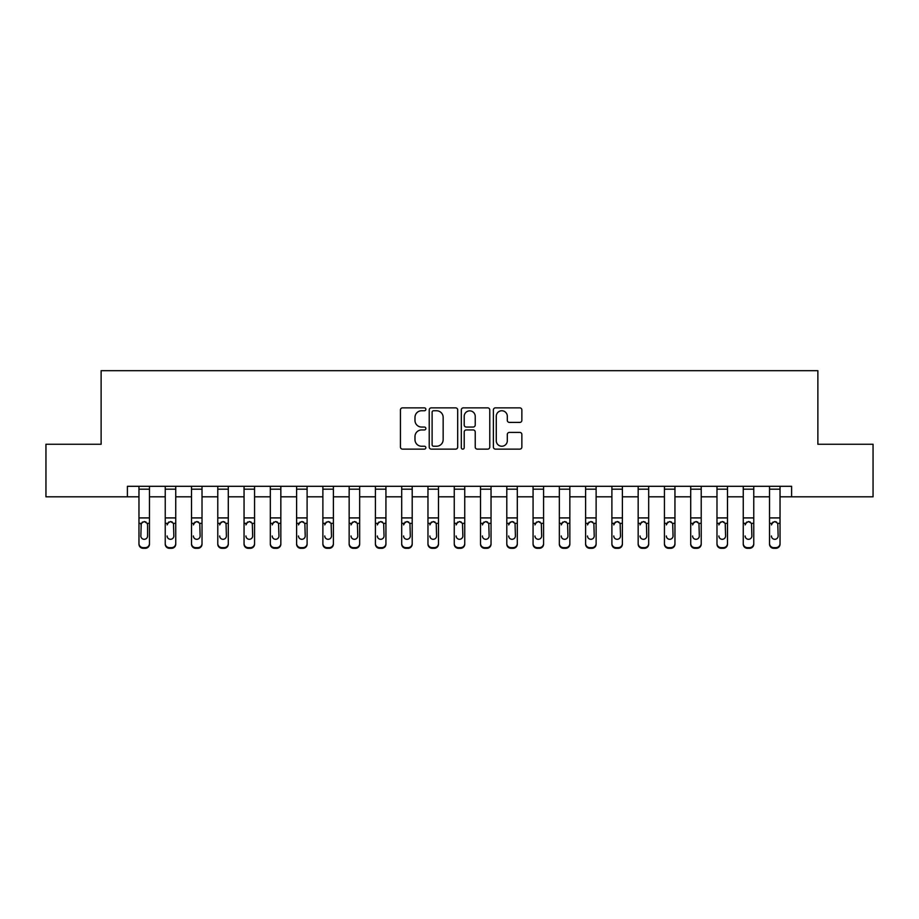 <?xml version="1.0" encoding="UTF-8"?>
<svg xmlns="http://www.w3.org/2000/svg" width="919" height="919" viewBox="0 0 919 919"><rect width="100%" height="100%" fill="white"/><g stroke="black" fill="none" stroke-linecap="round" stroke-linejoin="round"><path stroke-width="1.38" d="M425.876 409.311A1.447 1.447 0 0 0 424.429 407.864L402.511 407.864A2.068 2.068 0 0 0 400.443 409.931L400.443 447.071A2.068 2.068 0 0 0 402.511 449.127L424.429 449.127A1.447 1.447 0 0 0 425.876 447.679A1.447 1.447 0 0 0 424.429 446.243L421.591 446.243A6.605 6.605 0 0 1 414.986 439.638L414.986 436.548A6.605 6.605 0 0 1 421.591 429.943L424.429 429.943A1.447 1.447 0 0 0 425.876 428.495A1.447 1.447 0 0 0 424.429 427.048L421.591 427.048A6.605 6.605 0 0 1 414.986 420.454L414.986 417.352A6.605 6.605 0 0 1 421.591 410.759L424.429 410.759A1.447 1.447 0 0 0 425.876 409.311M519.798 422.407A2.068 2.068 0 0 0 521.854 420.351L521.854 409.931A2.068 2.068 0 0 0 519.798 407.864L495.456 407.864A2.068 2.068 0 0 0 493.388 409.931L493.388 447.071A2.068 2.068 0 0 0 495.456 449.127L519.798 449.127A2.068 2.068 0 0 0 521.854 447.071L521.854 434.48A2.068 2.068 0 0 0 519.798 432.412L509.379 432.412A2.068 2.068 0 0 0 507.311 434.48L507.311 440.718A5.514 5.514 0 0 1 501.797 446.243A5.514 5.514 0 0 1 496.271 440.718L496.271 416.273A5.514 5.514 0 0 1 501.797 410.759A5.514 5.514 0 0 1 507.311 416.273L507.311 420.351A2.068 2.068 0 0 0 509.379 422.407L519.798 422.407M127.396 496.811L45.95 496.811L45.95 444.256L101.124 444.256L101.124 370.69L817.876 370.69L817.876 444.256L873.05 444.256L873.05 496.811L791.604 496.811L791.604 486.3L127.396 486.3L127.396 496.811L138.964 496.811M457.696 409.931A2.068 2.068 0 0 0 455.629 407.864L431.287 407.864A2.068 2.068 0 0 0 429.219 409.931L429.219 447.071A2.068 2.068 0 0 0 431.287 449.127L455.629 449.127A2.068 2.068 0 0 0 457.696 447.071L457.696 409.931M463.371 407.864L487.713 407.864A2.068 2.068 0 0 1 489.781 409.931L489.781 447.071A2.068 2.068 0 0 1 487.713 449.127L477.294 449.127A2.068 2.068 0 0 1 475.226 447.071L475.226 431.999A2.068 2.068 0 0 0 473.17 429.943L466.255 429.943A2.068 2.068 0 0 0 464.198 431.999L464.198 447.679A1.447 1.447 0 0 1 462.751 449.127A1.447 1.447 0 0 1 461.304 447.679L461.304 409.931A2.068 2.068 0 0 1 463.371 407.864M149.464 496.811L165.236 496.811M175.747 496.811L191.508 496.811M202.019 496.811L217.78 496.811M228.291 496.811L244.052 496.811M254.563 496.811L270.324 496.811M280.835 496.811L296.607 496.811M307.107 496.811L322.879 496.811M333.39 496.811L349.151 496.811M359.662 496.811L375.423 496.811M385.934 496.811L401.695 496.811M412.206 496.811L427.967 496.811M438.478 496.811L454.25 496.811M464.75 496.811L480.522 496.811M491.033 496.811L506.794 496.811M517.305 496.811L533.066 496.811M543.577 496.811L559.338 496.811M569.849 496.811L585.61 496.811M596.121 496.811L611.893 496.811M622.393 496.811L638.165 496.811M648.676 496.811L664.437 496.811M674.948 496.811L690.709 496.811M701.22 496.811L716.981 496.811M727.492 496.811L743.253 496.811M753.764 496.811L769.536 496.811M780.036 496.811L791.604 496.811M433.561 410.759A1.447 1.447 0 0 0 432.114 412.194L432.114 444.796A1.447 1.447 0 0 0 433.561 446.243L436.548 446.243A6.605 6.605 0 0 0 443.153 439.638L443.153 417.352A6.605 6.605 0 0 0 436.548 410.759L433.561 410.759M475.226 416.376A5.514 5.514 0 0 0 469.712 410.862A5.514 5.514 0 0 0 464.198 416.376L464.198 424.992A2.068 2.068 0 0 0 466.255 427.048L473.17 427.048A2.068 2.068 0 0 0 475.226 424.992L475.226 416.376M138.964 524.002L138.964 543.474A4.204 4.17 0 0 0 143.169 547.644L145.259 547.644A4.204 4.17 0 0 0 149.464 543.474L149.464 544.14A4.204 4.17 180 0 1 145.259 548.31L145.259 547.644M147.58 535.972L147.58 524.898L147.58 535.972A3.366 3.331 180 0 1 144.214 539.304A3.366 3.331 180 0 0 147.58 535.972M140.848 536.627L140.848 535.972A3.366 3.331 180 0 0 144.214 539.304M142.456 522.015L140.848 524.634M145.972 522.015L144.214 521.521L147.201 523.348L147.58 524.898M149.464 486.3L149.464 543.474M138.964 486.3L138.964 543.474M143.169 547.644L143.169 548.31L145.259 548.31M143.169 548.31A4.204 4.17 180 0 1 138.964 544.14M138.964 523.348L141.227 523.348L140.848 535.972M141.227 523.348L144.214 521.521M175.747 524.002L175.747 544.14A4.204 4.17 180 0 1 171.543 548.31L171.543 547.644A4.204 4.17 -0 0 0 175.747 543.474L175.747 544.14M167.12 536.627L167.12 535.972A3.366 3.331 180 0 0 170.486 539.304A3.366 3.331 180 0 0 173.852 535.972A3.366 3.331 180 0 1 170.486 539.304M168.728 522.015L167.12 524.898L167.499 523.348L170.486 521.521L173.484 523.348L173.852 535.972M172.244 522.015L170.486 521.521M202.019 524.002L202.019 544.14A4.204 4.17 180 0 1 197.815 548.31L197.815 547.644A4.204 4.17 -0 0 0 202.019 543.474L202.019 544.14M193.404 536.627L193.404 535.972A3.366 3.331 180 0 0 196.758 539.304A3.366 3.331 180 0 0 200.124 535.972A3.366 3.331 180 0 1 196.758 539.304M195.012 522.015L193.404 524.898L193.771 523.348L196.758 521.521L199.756 523.348L200.124 535.972M198.515 522.015L196.758 521.521M228.291 524.002L228.291 544.14A4.204 4.17 180 0 1 224.087 548.31L224.087 547.644A4.204 4.17 -0 0 0 228.291 543.474L228.291 544.14M219.675 536.627L219.675 535.972A3.366 3.331 180 0 0 223.041 539.304A3.366 3.331 180 0 0 226.396 535.972A3.366 3.331 180 0 1 223.041 539.304M221.284 522.015L219.675 524.898L220.043 523.348L223.041 521.521L226.028 523.348L226.396 535.972M224.787 522.015L223.041 521.521M175.747 486.3L175.747 543.474M169.441 547.644L169.441 548.31A4.204 4.17 180 0 1 165.236 544.14L165.236 543.474A4.204 4.17 -0 0 0 169.441 547.644L171.543 547.644M165.236 486.3L165.236 543.474M169.441 548.31L171.543 548.31M202.019 486.3L202.019 543.474M195.713 547.644L195.713 548.31A4.204 4.17 180 0 1 191.508 544.14L191.508 543.474A4.204 4.17 -0 0 0 195.713 547.644L197.815 547.644M191.508 486.3L191.508 543.474M195.713 548.31L197.815 548.31M228.291 486.3L228.291 543.474M221.984 547.644L221.984 548.31A4.204 4.17 180 0 1 217.78 544.14L217.78 543.474A4.204 4.17 -0 0 0 221.984 547.644L224.087 547.644M217.78 486.3L217.78 543.474M221.984 548.31L224.087 548.31M254.563 524.002L254.563 544.14A4.204 4.17 180 0 1 250.359 548.31L250.359 547.644A4.204 4.17 -0 0 0 254.563 543.474L254.563 544.14M245.947 536.627L245.947 535.972A3.366 3.331 180 0 0 249.313 539.304A3.366 3.331 180 0 0 252.668 535.972A3.366 3.331 180 0 1 249.313 539.304M247.556 522.015L245.947 524.898L246.315 523.348L249.313 521.521L252.3 523.348L252.668 535.972M251.059 522.015L249.313 521.521M254.563 486.3L254.563 543.474M248.256 547.644L248.256 548.31A4.204 4.17 180 0 1 244.052 544.14L244.052 543.474A4.204 4.17 -0 0 0 248.256 547.644L250.359 547.644M244.052 486.3L244.052 543.474M248.256 548.31L250.359 548.31M280.835 524.002L280.835 544.14A4.204 4.17 180 0 1 276.63 548.31L276.63 547.644A4.204 4.17 -0 0 0 280.835 543.474L280.835 544.14M272.219 536.627L272.219 535.972A3.366 3.331 180 0 0 275.585 539.304A3.366 3.331 180 0 0 278.951 535.972A3.366 3.331 180 0 1 275.585 539.304M273.828 522.015L272.219 524.898L272.587 523.348L275.585 521.521L278.572 523.348L278.951 535.972M277.343 522.015L275.585 521.521M307.107 524.002L307.107 544.14A4.204 4.17 180 0 1 302.902 548.31L302.902 547.644A4.204 4.17 -0 0 0 307.107 543.474L307.107 544.14M298.491 536.627L298.491 535.972A3.366 3.331 180 0 0 301.857 539.304A3.366 3.331 180 0 0 305.223 535.972A3.366 3.331 180 0 1 301.857 539.304M300.099 522.015L298.491 524.898L298.87 523.348L301.857 521.521L304.844 523.348L305.223 535.972M303.615 522.015L301.857 521.521M333.39 524.002L333.39 544.14A4.204 4.17 180 0 1 329.186 548.31L329.186 547.644A4.204 4.17 -0 0 0 333.39 543.474L333.39 544.14M324.763 536.627L324.763 535.972A3.366 3.331 180 0 0 328.129 539.304A3.366 3.331 180 0 0 331.495 535.972A3.366 3.331 180 0 1 328.129 539.304M326.371 522.015L324.763 524.898L325.142 523.348L328.129 521.521L331.127 523.348L331.495 535.972M329.887 522.015L328.129 521.521M359.662 524.002L359.662 544.14A4.204 4.17 180 0 1 355.458 548.31L355.458 547.644A4.204 4.17 -0 0 0 359.662 543.474L359.662 544.14M351.047 536.627L351.047 535.972A3.366 3.331 180 0 0 354.401 539.304A3.366 3.331 180 0 0 357.767 535.972A3.366 3.331 180 0 1 354.401 539.304M352.655 522.015L351.047 524.898L351.414 523.348L354.401 521.521L357.399 523.348L357.767 535.972M356.158 522.015L354.401 521.521M385.934 524.002L385.934 544.14A4.204 4.17 180 0 1 381.73 548.31L381.73 547.644A4.204 4.17 -0 0 0 385.934 543.474L385.934 544.14M377.318 536.627L377.318 535.972A3.366 3.331 180 0 0 380.684 539.304A3.366 3.331 180 0 0 384.039 535.972A3.366 3.331 180 0 1 380.684 539.304M378.927 522.015L377.318 524.898L377.686 523.348L380.684 521.521L383.671 523.348L384.039 535.972M382.43 522.015L380.684 521.521M280.835 486.3L280.835 543.474M274.528 547.644L274.528 548.31A4.204 4.17 180 0 1 270.324 544.14L270.324 543.474A4.204 4.17 -0 0 0 274.528 547.644L276.63 547.644M270.324 486.3L270.324 543.474M274.528 548.31L276.63 548.31M307.107 486.3L307.107 543.474M300.812 547.644L300.812 548.31A4.204 4.17 180 0 1 296.607 544.14L296.607 543.474A4.204 4.17 -0 0 0 300.812 547.644L302.902 547.644M296.607 486.3L296.607 543.474M300.812 548.31L302.902 548.31M333.39 486.3L333.39 543.474M327.084 547.644L327.084 548.31A4.204 4.17 180 0 1 322.879 544.14L322.879 543.474A4.204 4.17 -0 0 0 327.084 547.644L329.186 547.644M322.879 486.3L322.879 543.474M327.084 548.31L329.186 548.31M359.662 486.3L359.662 543.474M353.356 547.644L353.356 548.31A4.204 4.17 180 0 1 349.151 544.14L349.151 543.474A4.204 4.17 -0 0 0 353.356 547.644L355.458 547.644M349.151 486.3L349.151 543.474M353.356 548.31L355.458 548.31M385.934 486.3L385.934 543.474M379.627 547.644L379.627 548.31A4.204 4.17 180 0 1 375.423 544.14L375.423 543.474A4.204 4.17 -0 0 0 379.627 547.644L381.73 547.644M375.423 486.3L375.423 543.474M379.627 548.31L381.73 548.31M412.206 524.002L412.206 544.14A4.204 4.17 180 0 1 408.002 548.31L408.002 547.644A4.204 4.17 -0 0 0 412.206 543.474L412.206 544.14M403.59 536.627L403.59 535.972A3.366 3.331 180 0 0 406.956 539.304A3.366 3.331 180 0 0 410.311 535.972A3.366 3.331 180 0 1 406.956 539.304M405.199 522.015L403.59 524.898L403.958 523.348L406.956 521.521L409.943 523.348L410.311 535.972M408.702 522.015L406.956 521.521M412.206 486.3L412.206 543.474M405.899 547.644L405.899 548.31A4.204 4.17 180 0 1 401.695 544.14L401.695 543.474A4.204 4.17 -0 0 0 405.899 547.644L408.002 547.644M401.695 486.3L401.695 543.474M405.899 548.31L408.002 548.31M438.478 524.002L438.478 544.14A4.204 4.17 180 0 1 434.273 548.31L434.273 547.644A4.204 4.17 -0 0 0 438.478 543.474L438.478 544.14M429.862 536.627L429.862 535.972A3.366 3.331 180 0 0 433.228 539.304A3.366 3.331 180 0 0 436.594 535.972A3.366 3.331 180 0 1 433.228 539.304M431.471 522.015L429.862 524.898L430.23 523.348L433.228 521.521L436.215 523.348L436.594 535.972M434.986 522.015L433.228 521.521M438.478 486.3L438.478 543.474M432.171 547.644L432.171 548.31A4.204 4.17 180 0 1 427.967 544.14L427.967 543.474A4.204 4.17 -0 0 0 432.171 547.644L434.273 547.644M427.967 486.3L427.967 543.474M432.171 548.31L434.273 548.31M464.75 524.002L464.75 544.14A4.204 4.17 180 0 1 460.545 548.31L460.545 547.644A4.204 4.17 -0 0 0 464.75 543.474L464.75 544.14M456.134 536.627L456.134 535.972A3.366 3.331 180 0 0 459.5 539.304A3.366 3.331 180 0 0 462.866 535.972A3.366 3.331 180 0 1 459.5 539.304M457.742 522.015L456.134 524.898L456.513 523.348L459.5 521.521L462.487 523.348L462.866 535.972M461.258 522.015L459.5 521.521M464.75 486.3L464.75 543.474M458.455 547.644L458.455 548.31A4.204 4.17 180 0 1 454.25 544.14L454.25 543.474A4.204 4.17 -0 0 0 458.455 547.644L460.545 547.644M454.25 486.3L454.25 543.474M458.455 548.31L460.545 548.31M491.033 524.002L491.033 544.14A4.204 4.17 180 0 1 486.829 548.31L486.829 547.644A4.204 4.17 -0 0 0 491.033 543.474L491.033 544.14M482.406 536.627L482.406 535.972A3.366 3.331 180 0 0 485.772 539.304A3.366 3.331 180 0 0 489.138 535.972A3.366 3.331 180 0 1 485.772 539.304M484.014 522.015L482.406 524.898L482.785 523.348L485.772 521.521L488.77 523.348L489.138 535.972M487.529 522.015L485.772 521.521M491.033 486.3L491.033 543.474M484.727 547.644L484.727 548.31A4.204 4.17 180 0 1 480.522 544.14L480.522 543.474A4.204 4.17 -0 0 0 484.727 547.644L486.829 547.644M480.522 486.3L480.522 543.474M484.727 548.31L486.829 548.31M517.305 524.002L517.305 544.14A4.204 4.17 180 0 1 513.101 548.31L513.101 547.644A4.204 4.17 -0 0 0 517.305 543.474L517.305 544.14M508.689 536.627L508.689 535.972A3.366 3.331 180 0 0 512.044 539.304A3.366 3.331 180 0 0 515.41 535.972A3.366 3.331 180 0 1 512.044 539.304M510.298 522.015L508.689 524.898L509.057 523.348L512.044 521.521L515.042 523.348L515.41 535.972M513.801 522.015L512.044 521.521M517.305 486.3L517.305 543.474M510.998 547.644L510.998 548.31A4.204 4.17 180 0 1 506.794 544.14L506.794 543.474A4.204 4.17 -0 0 0 510.998 547.644L513.101 547.644M506.794 486.3L506.794 543.474M510.998 548.31L513.101 548.31M543.577 524.002L543.577 544.14A4.204 4.17 180 0 1 539.373 548.31L539.373 547.644A4.204 4.17 -0 0 0 543.577 543.474L543.577 544.14M534.961 536.627L534.961 535.972A3.366 3.331 180 0 0 538.316 539.304A3.366 3.331 180 0 0 541.682 535.972A3.366 3.331 180 0 1 538.316 539.304M536.57 522.015L534.961 524.898L535.329 523.348L538.316 521.521L541.314 523.348L541.682 535.972M540.073 522.015L538.316 521.521M543.577 486.3L543.577 543.474M537.27 547.644L537.27 548.31A4.204 4.17 180 0 1 533.066 544.14L533.066 543.474A4.204 4.17 -0 0 0 537.27 547.644L539.373 547.644M533.066 486.3L533.066 543.474M537.27 548.31L539.373 548.31M569.849 524.002L569.849 544.14A4.204 4.17 180 0 1 565.644 548.31L565.644 547.644A4.204 4.17 -0 0 0 569.849 543.474L569.849 544.14M561.233 536.627L561.233 535.972A3.366 3.331 180 0 0 564.599 539.304A3.366 3.331 180 0 0 567.953 535.972A3.366 3.331 180 0 1 564.599 539.304M562.842 522.015L561.233 524.898L561.601 523.348L564.599 521.521L567.586 523.348L567.953 535.972M566.345 522.015L564.599 521.521M596.121 524.002L596.121 544.14A4.204 4.17 180 0 1 591.916 548.31L591.916 547.644A4.204 4.17 -0 0 0 596.121 543.474L596.121 544.14M587.505 536.627L587.505 535.972A3.366 3.331 180 0 0 590.871 539.304A3.366 3.331 180 0 0 594.237 535.972A3.366 3.331 180 0 1 590.871 539.304M589.113 522.015L587.505 524.898L587.873 523.348L590.871 521.521L593.858 523.348L594.237 535.972M592.629 522.015L590.871 521.521M622.393 524.002L622.393 544.14A4.204 4.17 180 0 1 618.188 548.31L618.188 547.644A4.204 4.17 -0 0 0 622.393 543.474L622.393 544.14M613.777 536.627L613.777 535.972A3.366 3.331 180 0 0 617.143 539.304A3.366 3.331 180 0 0 620.509 535.972A3.366 3.331 180 0 1 617.143 539.304M615.385 522.015L613.777 524.898L614.156 523.348L617.143 521.521L620.13 523.348L620.509 535.972M618.901 522.015L617.143 521.521M648.676 524.002L648.676 544.14A4.204 4.17 180 0 1 644.472 548.31L644.472 547.644A4.204 4.17 -0 0 0 648.676 543.474L648.676 544.14M640.049 536.627L640.049 535.972A3.366 3.331 180 0 0 643.415 539.304A3.366 3.331 180 0 0 646.781 535.972A3.366 3.331 180 0 1 643.415 539.304M641.657 522.015L640.049 524.898L640.428 523.348L643.415 521.521L646.413 523.348L646.781 535.972M645.172 522.015L643.415 521.521M674.948 524.002L674.948 544.14A4.204 4.17 180 0 1 670.744 548.31L670.744 547.644A4.204 4.17 -0 0 0 674.948 543.474L674.948 544.14M666.332 536.627L666.332 535.972A3.366 3.331 180 0 0 669.687 539.304A3.366 3.331 180 0 0 673.053 535.972A3.366 3.331 180 0 1 669.687 539.304M667.941 522.015L666.332 524.898L666.7 523.348L669.687 521.521L672.685 523.348L673.053 535.972M671.444 522.015L669.687 521.521M701.22 524.002L701.22 544.14A4.204 4.17 180 0 1 697.016 548.31L697.016 547.644A4.204 4.17 -0 0 0 701.22 543.474L701.22 544.14M692.604 536.627L692.604 535.972A3.366 3.331 180 0 0 695.959 539.304A3.366 3.331 180 0 0 699.325 535.972A3.366 3.331 180 0 1 695.959 539.304M694.213 522.015L692.604 524.898L692.972 523.348L695.959 521.521L698.957 523.348L699.325 535.972M697.716 522.015L695.959 521.521M727.492 524.002L727.492 544.14A4.204 4.17 180 0 1 723.287 548.31L723.287 547.644A4.204 4.17 -0 0 0 727.492 543.474L727.492 544.14M718.876 536.627L718.876 535.972A3.366 3.331 180 0 0 722.242 539.304A3.366 3.331 180 0 0 725.596 535.972A3.366 3.331 180 0 1 722.242 539.304M720.485 522.015L718.876 524.898L719.244 523.348L722.242 521.521L725.229 523.348L725.596 535.972M723.988 522.015L722.242 521.521M753.764 524.002L753.764 544.14A4.204 4.17 180 0 1 749.559 548.31L749.559 547.644A4.204 4.17 -0 0 0 753.764 543.474L753.764 544.14M745.148 536.627L745.148 535.972A3.366 3.331 180 0 0 748.514 539.304A3.366 3.331 180 0 0 751.88 535.972A3.366 3.331 180 0 1 748.514 539.304M746.756 522.015L745.148 524.898L745.516 523.348L748.514 521.521L751.501 523.348L751.88 535.972M750.272 522.015L748.514 521.521M569.849 486.3L569.849 543.474M563.542 547.644L563.542 548.31A4.204 4.17 180 0 1 559.338 544.14L559.338 543.474A4.204 4.17 -0 0 0 563.542 547.644L565.644 547.644M559.338 486.3L559.338 543.474M563.542 548.31L565.644 548.31M596.121 486.3L596.121 543.474M589.814 547.644L589.814 548.31A4.204 4.17 180 0 1 585.61 544.14L585.61 543.474A4.204 4.17 -0 0 0 589.814 547.644L591.916 547.644M585.61 486.3L585.61 543.474M589.814 548.31L591.916 548.31M622.393 486.3L622.393 543.474M616.098 547.644L616.098 548.31A4.204 4.17 180 0 1 611.893 544.14L611.893 543.474A4.204 4.17 -0 0 0 616.098 547.644L618.188 547.644M611.893 486.3L611.893 543.474M616.098 548.31L618.188 548.31M648.676 486.3L648.676 543.474M642.37 547.644L642.37 548.31A4.204 4.17 180 0 1 638.165 544.14L638.165 543.474A4.204 4.17 -0 0 0 642.37 547.644L644.472 547.644M638.165 486.3L638.165 543.474M642.37 548.31L644.472 548.31M674.948 486.3L674.948 543.474M668.641 547.644L668.641 548.31A4.204 4.17 180 0 1 664.437 544.14L664.437 543.474A4.204 4.17 -0 0 0 668.641 547.644L670.744 547.644M664.437 486.3L664.437 543.474M668.641 548.31L670.744 548.31M701.22 486.3L701.22 543.474M694.913 547.644L694.913 548.31A4.204 4.17 180 0 1 690.709 544.14L690.709 543.474A4.204 4.17 -0 0 0 694.913 547.644L697.016 547.644M690.709 486.3L690.709 543.474M694.913 548.31L697.016 548.31M727.492 486.3L727.492 543.474M721.185 547.644L721.185 548.31A4.204 4.17 180 0 1 716.981 544.14L716.981 543.474A4.204 4.17 -0 0 0 721.185 547.644L723.287 547.644M716.981 486.3L716.981 543.474M721.185 548.31L723.287 548.31M753.764 486.3L753.764 543.474M747.457 547.644L747.457 548.31A4.204 4.17 180 0 1 743.253 544.14L743.253 543.474A4.204 4.17 -0 0 0 747.457 547.644L749.559 547.644M743.253 486.3L743.253 543.474M747.457 548.31L749.559 548.31M780.036 524.002L780.036 544.14A4.204 4.17 180 0 1 775.831 548.31L775.831 547.644A4.204 4.17 -0 0 0 780.036 543.474L780.036 544.14M771.42 536.627L771.42 535.972A3.366 3.331 180 0 0 774.786 539.304A3.366 3.331 180 0 0 778.152 535.972A3.366 3.331 180 0 1 774.786 539.304M773.028 522.015L771.42 524.898L771.799 523.348L774.786 521.521L777.773 523.348L778.152 535.972M776.544 522.015L774.786 521.521M780.036 486.3L780.036 543.474M773.741 547.644L773.741 548.31A4.204 4.17 180 0 1 769.536 544.14L769.536 543.474A4.204 4.17 -0 0 0 773.741 547.644L775.831 547.644M769.536 486.3L769.536 543.474M773.741 548.31L775.831 548.31M147.201 523.348L149.464 523.348M138.964 517.914L149.464 517.914M138.964 489.184L149.464 489.184M173.484 523.348L175.747 523.348M165.236 523.348L167.499 523.348M165.236 517.914L175.747 517.914M165.236 489.184L175.747 489.184M199.756 523.348L202.019 523.348M191.508 523.348L193.771 523.348M191.508 517.914L202.019 517.914M191.508 489.184L202.019 489.184M226.028 523.348L228.291 523.348M217.78 523.348L220.043 523.348M217.78 517.914L228.291 517.914M217.78 489.184L228.291 489.184M252.3 523.348L254.563 523.348M244.052 523.348L246.315 523.348M244.052 517.914L254.563 517.914M244.052 489.184L254.563 489.184M278.572 523.348L280.835 523.348M270.324 523.348L272.587 523.348M270.324 517.914L280.835 517.914M270.324 489.184L280.835 489.184M304.844 523.348L307.107 523.348M296.607 523.348L298.87 523.348M296.607 517.914L307.107 517.914M296.607 489.184L307.107 489.184M331.127 523.348L333.39 523.348M322.879 523.348L325.142 523.348M322.879 517.914L333.39 517.914M322.879 489.184L333.39 489.184M357.399 523.348L359.662 523.348M349.151 523.348L351.414 523.348M349.151 517.914L359.662 517.914M349.151 489.184L359.662 489.184M383.671 523.348L385.934 523.348M375.423 523.348L377.686 523.348M375.423 517.914L385.934 517.914M375.423 489.184L385.934 489.184M409.943 523.348L412.206 523.348M401.695 523.348L403.958 523.348M401.695 517.914L412.206 517.914M401.695 489.184L412.206 489.184M436.215 523.348L438.478 523.348M427.967 523.348L430.23 523.348M427.967 517.914L438.478 517.914M427.967 489.184L438.478 489.184M462.487 523.348L464.75 523.348M454.25 523.348L456.513 523.348M454.25 517.914L464.75 517.914M454.25 489.184L464.75 489.184M488.77 523.348L491.033 523.348M480.522 523.348L482.785 523.348M480.522 517.914L491.033 517.914M480.522 489.184L491.033 489.184M515.042 523.348L517.305 523.348M506.794 523.348L509.057 523.348M506.794 517.914L517.305 517.914M506.794 489.184L517.305 489.184M541.314 523.348L543.577 523.348M533.066 523.348L535.329 523.348M533.066 517.914L543.577 517.914M533.066 489.184L543.577 489.184M567.586 523.348L569.849 523.348M559.338 523.348L561.601 523.348M559.338 517.914L569.849 517.914M559.338 489.184L569.849 489.184M593.858 523.348L596.121 523.348M585.61 523.348L587.873 523.348M585.61 517.914L596.121 517.914M585.61 489.184L596.121 489.184M620.13 523.348L622.393 523.348M611.893 523.348L614.156 523.348M611.893 517.914L622.393 517.914M611.893 489.184L622.393 489.184M646.413 523.348L648.676 523.348M638.165 523.348L640.428 523.348M638.165 517.914L648.676 517.914M638.165 489.184L648.676 489.184M672.685 523.348L674.948 523.348M664.437 523.348L666.7 523.348M664.437 517.914L674.948 517.914M664.437 489.184L674.948 489.184M698.957 523.348L701.22 523.348M690.709 523.348L692.972 523.348M690.709 517.914L701.22 517.914M690.709 489.184L701.22 489.184M725.229 523.348L727.492 523.348M716.981 523.348L719.244 523.348M716.981 517.914L727.492 517.914M716.981 489.184L727.492 489.184M751.501 523.348L753.764 523.348M743.253 523.348L745.516 523.348M743.253 517.914L753.764 517.914M743.253 489.184L753.764 489.184M777.773 523.348L780.036 523.348M769.536 523.348L771.799 523.348M769.536 517.914L780.036 517.914M769.536 489.184L780.036 489.184"/></g></svg>
